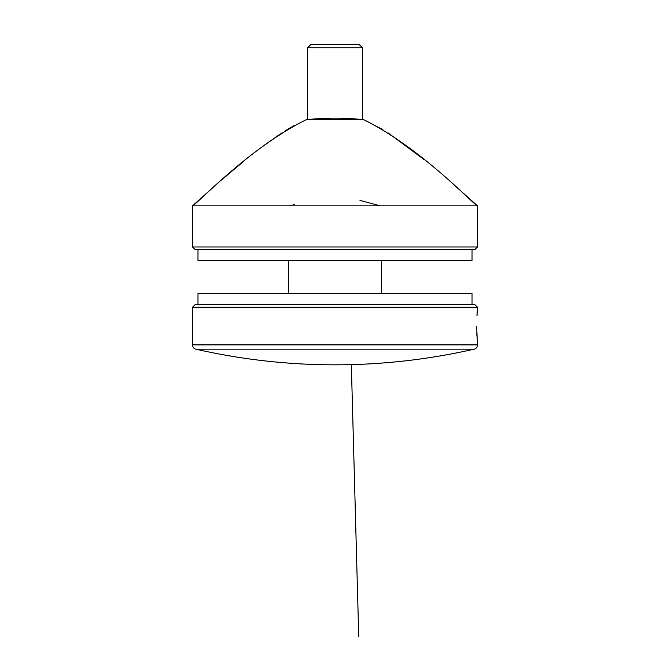 <?xml version="1.0" encoding="UTF-8"?>
<svg xmlns="http://www.w3.org/2000/svg" width="670" height="670" viewBox="0 0 670 670"><rect width="100%" height="100%" fill="white"/><g stroke="black" fill="none" stroke-linecap="round" stroke-linejoin="round"><path stroke-width="1" d="M294.281 204.383L293.008 204.786M290.855 205.489L289.775 205.858M477.526 246.97L474.787 249.709L195.213 249.709L192.474 246.97L477.526 246.97L477.526 205.858L192.474 205.858L214.567 186.143M192.474 246.97L192.474 205.858C195.28 205.899 247.95 148.547 306.224 119.712C325.612 117.627 344.79 117.627 363.776 119.712L382.83 129.603M359.974 200.372L380.225 205.858M221.535 180.062L228.905 173.723M229.014 173.631L243.411 161.587M263.988 145.432L282.028 132.827M284.549 131.22L294.381 125.449M362.411 47.754L307.589 47.754L310.88 44.463L359.12 44.463L362.411 47.754L362.411 119.57L363.55 119.695M388.039 132.861L424.278 159.703M455.516 186.218L477.526 205.858C474.653 205.866 422.334 148.757 363.776 119.712L306.224 119.712M472.048 249.709L472.048 260.672L197.952 260.672L197.952 249.709M195.213 304.532L474.787 304.532L477.526 307.27L192.474 307.27L195.213 304.532M477.526 307.27L476.998 315.511M477.115 314.121L477.157 313.577M477.233 312.806L477.367 311.466M192.474 307.27L192.474 344.891A4.389 4.389 0 0 0 195.883 349.171L474.117 349.171A4.389 4.389 0 0 0 477.526 344.891L476.579 326.458M477.392 341.65L477.241 340.209M476.864 335.528L476.713 332.755M197.952 304.532L197.952 293.56L472.048 293.56L472.048 304.532M288.401 293.56L288.401 260.672M381.599 293.56L381.599 260.672M351.331 364.614L358.735 636.5M192.474 344.891L477.526 344.891M307.589 47.754L307.589 119.57M195.883 349.171A625.839 625.839 0 0 0 474.117 349.171"/></g></svg>
